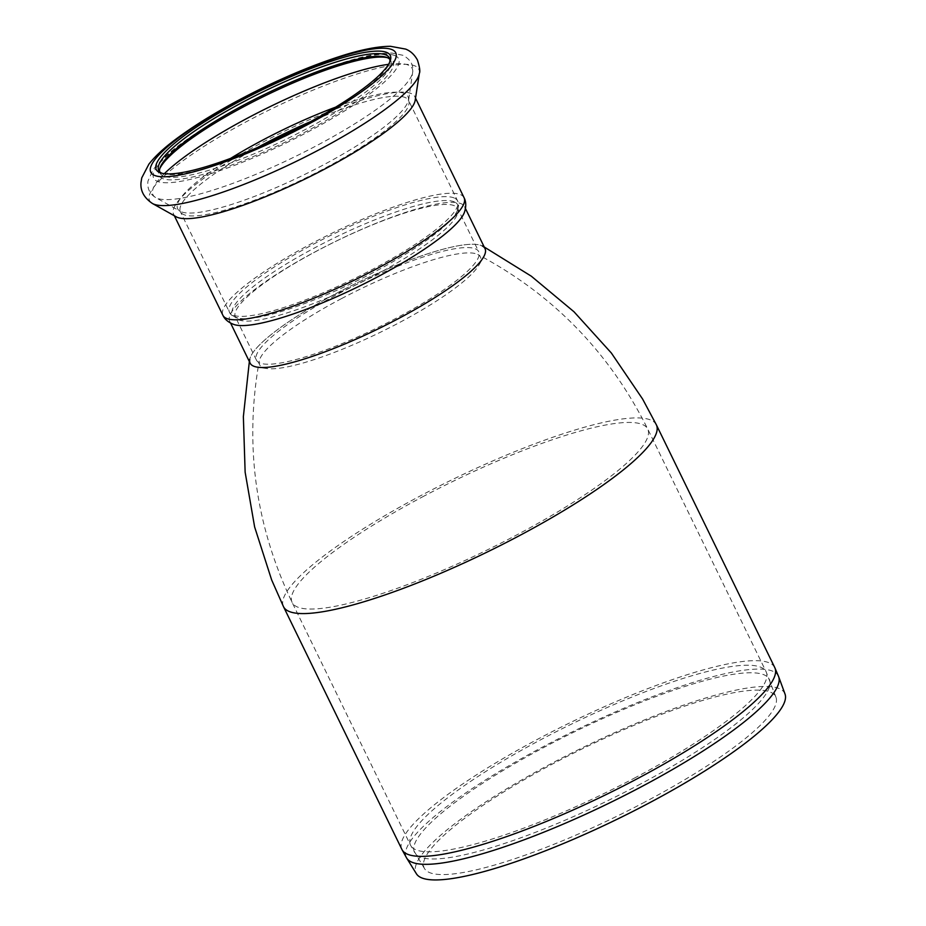 <?xml version="1.0" encoding="UTF-8"?>
<svg xmlns="http://www.w3.org/2000/svg" width="926" height="926" viewBox="0 0 926 926"><rect width="100%" height="100%" fill="white"/><g stroke="black" fill="none" stroke-linecap="round" stroke-linejoin="round"><path stroke-width="0.69" stroke-dasharray="4.63 3.47" d="M484.229 246.999L482.249 245.957A130.659 25.315 -26 0 0 337.342 292.859A130.659 25.315 -26 0 0 249.754 359.357L249.349 361.557M785.017 694.014A205.086 39.737 -26 0 0 582.952 747.479A205.086 39.737 -26 0 0 416.422 873.797M645.225 801.858A195.525 37.885 154 0 1 424.594 868.727A195.525 37.885 154 0 1 583.357 748.301A195.525 37.885 154 0 1 776 697.336A195.525 37.885 154 0 1 645.225 801.858M341.555 298.589A122.857 23.81 -26 0 0 259.211 361.117A122.857 23.81 -26 0 0 266.665 368.513A122.857 23.81 -26 0 0 398.435 323.105A122.857 23.81 -26 0 0 479.043 264.929A122.857 23.81 -26 0 0 477.816 254.488A122.857 23.81 -26 0 0 341.555 298.589M485.016 248.619A130.659 25.315 -26 0 0 356.487 283.136A130.659 25.315 -26 0 0 250.147 363.177M340.965 344.055A123.656 23.96 -26 0 0 478.73 251.687A123.656 23.96 -26 0 0 357.077 284.351A123.656 23.96 -26 0 0 256.433 360.098A123.656 23.96 -26 0 0 340.965 344.055M464.435 212.32A130.659 25.315 -26 0 0 464.563 206.672A130.659 25.315 -26 0 0 461.136 203.708A130.659 25.315 -26 0 0 326.38 245.992A130.659 25.315 -26 0 0 229.683 321.229A130.659 25.315 -26 0 0 234.22 324.598M162.015 173.278A128.332 24.863 -26 0 0 163.15 173.706A128.332 24.863 -26 0 0 284.965 136.492A128.332 24.863 -26 0 0 389.279 63.419A128.332 24.863 -26 0 0 389.638 62.262M159.573 171.646A128.332 24.863 -26 0 0 160.024 173.081A128.332 24.863 -26 0 0 163.208 175.905A128.332 24.863 -26 0 0 295.382 134.64A128.332 24.863 -26 0 0 390.703 60.572A128.332 24.863 -26 0 0 389.846 59.333M159.781 168.706A130.196 25.233 -26 0 0 159.272 169.944A130.196 25.233 -26 0 0 162.374 178.417A130.196 25.233 -26 0 0 307.872 130.624A130.196 25.233 -26 0 0 388.7 58.037A130.196 25.233 -26 0 0 387.415 57.69M415.207 100.228A134.166 25.997 -26 0 0 414.767 96.593A134.166 25.997 -26 0 0 411.248 93.549A134.166 25.997 -26 0 0 272.881 136.967A134.166 25.997 -26 0 0 173.602 214.219A134.166 25.997 -26 0 0 176.195 216.8M656.36 424.814A207.424 40.188 -26 0 0 421.92 495.051A207.424 40.188 -26 0 0 283.495 606.669M774.773 667.588A207.424 40.188 -26 0 0 570.717 722.396A207.424 40.188 -26 0 0 401.907 849.455M778.662 676.709A206.961 40.107 -26 0 0 574.757 730.66A206.961 40.107 -26 0 0 406.699 858.136M637.609 785.561A197.4 38.244 -26 0 0 769.633 680.031A197.4 38.244 -26 0 0 575.162 731.494A197.4 38.244 -26 0 0 414.871 853.066A197.4 38.244 -26 0 0 637.609 785.561M634.125 778.257A197.817 38.325 -26 0 0 766.138 671.801A197.817 38.325 -26 0 0 571.539 724.074A197.817 38.325 -26 0 0 410.554 845.241A197.817 38.325 -26 0 0 634.125 778.257M424.143 496.012A197.817 38.325 -26 0 0 292.141 602.456A197.817 38.325 -26 0 0 515.713 535.483A197.817 38.325 -26 0 0 647.725 429.027A197.817 38.325 -26 0 0 424.143 496.012M257.382 147.581A126.931 24.597 -26 0 0 180.431 211.718A126.931 24.597 -26 0 0 305.291 178.186A126.931 24.597 -26 0 0 408.586 100.436A126.931 24.597 -26 0 0 405.264 97.554A126.931 24.597 -26 0 0 310.673 121.584M230.632 158.381A128.124 24.828 -26 0 0 180.142 211.267A128.124 24.828 -26 0 0 303.705 174.945A128.124 24.828 -26 0 0 408.412 99.927A128.124 24.828 -26 0 0 404.627 93.561A128.124 24.828 -26 0 0 335.652 107.15M454.261 198.002A126.931 24.597 -26 0 0 323.348 239.07A126.931 24.597 -26 0 0 229.416 312.155A126.931 24.597 -26 0 0 354.276 278.622A126.931 24.597 -26 0 0 457.583 200.873A126.931 24.597 -26 0 0 454.261 198.002M395.066 55.653A136.261 26.403 -26 0 0 189.402 138.101A136.261 26.403 -26 0 0 244.024 161.656A136.261 26.403 -26 0 0 395.066 55.653M164.342 173.683A144.19 27.942 -26 0 0 155.765 197.608A144.19 27.942 -26 0 0 294.827 156.737A144.19 27.942 -26 0 0 412.66 72.321A144.19 27.942 -26 0 0 408.401 65.144A144.19 27.942 -26 0 0 388.526 64.345M464.076 197.701A134.166 25.997 -26 0 0 460.569 194.668A134.166 25.997 -26 0 0 322.202 238.075A134.166 25.997 -26 0 0 222.911 315.326M419.339 73.351A149.804 29.03 -26 0 0 414.929 65.896A149.804 29.03 -26 0 0 251.594 118.933A149.804 29.03 -26 0 0 152.466 203.512M454.353 201.88A125.299 24.273 -26 0 0 312.328 249.117A125.299 24.273 -26 0 0 237.913 318.127A125.299 24.273 -26 0 0 355.665 281.469A125.299 24.273 -26 0 0 457.05 211.244A125.299 24.273 -26 0 0 454.353 201.88M454.458 205.757A123.656 23.96 -26 0 0 326.913 245.772A123.656 23.96 -26 0 0 235.401 316.981A123.656 23.96 -26 0 0 319.933 300.927A123.656 23.96 -26 0 0 457.699 208.558A123.656 23.96 -26 0 0 454.458 205.757M776 697.336L766.138 671.801L647.725 429.027C609.597 352.493 552.961 294.318 477.816 254.488M424.594 868.727L410.554 845.241L292.141 602.456C255.298 525.297 244.325 444.85 259.211 361.117M479.043 264.929L483.557 257.058M266.665 368.513L257.694 367.217M256.433 360.098L235.401 316.981L237.913 318.127C233.19 316.727 230.366 314.736 229.416 312.155L180.142 211.267L155.765 197.608C149.653 193.962 147.06 188.429 147.986 181.01L152.929 170.095C159.689 160.707 171.541 150.151 188.476 138.391C210.121 123.355 235.794 108.597 265.484 94.105C302.408 76.302 334.784 63.94 362.598 57.018C374.44 54.125 384.325 52.828 392.288 53.118L402.972 55.294C410.646 59.577 413.876 65.248 412.66 72.321L408.586 100.436L457.583 200.873C459.03 203.211 458.845 206.66 457.05 211.244L457.699 208.558L478.73 251.687M465.465 208.535L464.563 206.672M230.597 323.093L229.683 321.229M389.279 63.419L390.159 61.035M163.15 173.706L160.73 172.93M390.703 60.572L389.395 57.898M160.024 173.081L158.716 170.407M160.14 167.56L159.272 169.944M386.281 57.262L388.7 58.037M415.531 98.156L414.767 96.593M174.366 215.781L173.602 214.219"/><path stroke-width="1.39" d="M249.754 359.357A130.659 25.315 -26 0 0 257.694 367.217A130.659 25.315 -26 0 0 397.821 318.926A130.659 25.315 -26 0 0 483.557 257.058A130.659 25.315 -26 0 0 482.249 245.957M406.699 858.136L416.422 873.797A205.086 39.737 -26 0 0 647.853 803.664A205.086 39.737 -26 0 0 785.017 694.014L778.662 676.709A206.961 40.107 -26 0 1 640.236 787.355A206.961 40.107 -26 0 1 406.699 858.136L401.907 849.455A207.424 40.188 -26 0 0 636.359 779.217A207.424 40.188 -26 0 0 774.773 667.588L656.36 424.814L642.598 399.025L611.334 352.991L573.993 311.773L531.327 276.203L484.229 246.999M230.597 323.093L250.147 363.177A130.659 25.315 -26 0 0 339.46 346.208A130.659 25.315 -26 0 0 485.016 248.619L465.465 208.535M464.076 197.701A134.166 25.997 -26 0 1 354.889 279.884A134.166 25.997 -26 0 1 222.911 315.326C224.833 319.493 228.606 322.584 234.22 324.598A130.659 25.315 -26 0 0 318.995 304.272A130.659 25.315 -26 0 0 464.435 212.32C466.299 206.648 466.183 201.787 464.076 197.701L415.531 98.156M389.638 62.262A128.332 24.863 -26 0 0 389.395 57.898A128.332 24.863 -26 0 0 386.038 54.981A128.332 24.863 -26 0 0 253.689 96.512A128.332 24.863 -26 0 0 158.716 170.407A128.332 24.863 -26 0 0 161.9 173.231A128.332 24.863 -26 0 0 162.015 173.278M159.469 172.444A130.196 25.233 -26 0 0 160.73 172.93A130.196 25.233 -26 0 0 284.317 135.173A130.196 25.233 -26 0 0 390.159 61.035A130.196 25.233 -26 0 0 264.535 88.699A130.196 25.233 -26 0 0 159.469 172.444M389.846 59.333A128.332 24.863 -26 0 0 387.346 57.655A128.332 24.863 -26 0 0 386.281 57.262A128.332 24.863 -26 0 0 264.466 94.475A128.332 24.863 -26 0 0 160.14 167.56A128.332 24.863 -26 0 0 159.573 171.646M387.415 57.69A130.196 25.233 -26 0 0 265.102 95.795A130.196 25.233 -26 0 0 159.781 168.706M152.466 203.512L176.195 216.8A134.166 25.997 -26 0 0 305.58 178.764A134.166 25.997 -26 0 0 415.207 100.228L419.339 73.351C420.358 71.684 419.721 67.228 417.418 59.97C414.454 54.622 410.531 50.988 405.646 49.09L390.413 46.3C377.38 46.393 360.77 49.691 340.583 56.185C315.847 64.102 289.213 75.006 260.692 88.908C226.581 105.703 198.164 122.556 175.454 139.479C163.856 148.137 155.012 156.344 148.924 164.11L141.747 177.885L140.983 182.654C140.289 190.918 144.12 197.875 152.466 203.512A149.804 29.03 -26 0 0 296.933 161.043A149.804 29.03 -26 0 0 419.339 73.351M401.907 849.455L283.495 606.669A207.424 40.188 -26 0 0 517.947 536.432A207.424 40.188 -26 0 0 656.36 424.814M310.673 121.584A126.931 24.597 -26 0 0 257.382 147.581M335.652 107.15A128.124 24.828 -26 0 0 230.632 158.381M388.526 64.345A144.19 27.942 -26 0 0 164.342 173.683M392.161 49.68A136.261 26.403 -26 0 0 186.485 132.14A136.261 26.403 -26 0 0 241.119 155.684A136.261 26.403 -26 0 0 392.161 49.68M283.495 606.669L271.654 579.942L254.627 526.963L245.135 472.167L243.364 416.654L249.349 361.557M774.773 667.588L778.662 676.709M222.911 315.326L174.366 215.781"/></g></svg>

